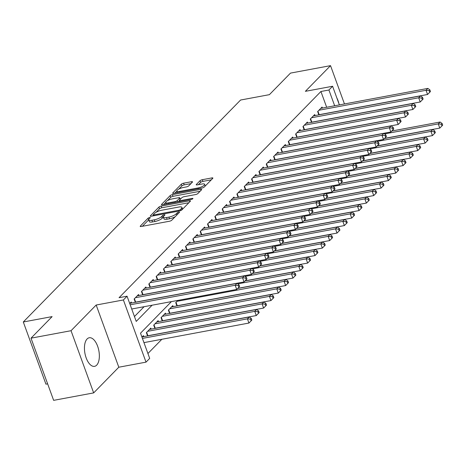 <?xml version="1.0" encoding="UTF-8"?>
<svg xmlns="http://www.w3.org/2000/svg" width="466" height="466" viewBox="0 0 466 466"><rect width="100%" height="100%" fill="white"/><g stroke="black" fill="none" stroke-linecap="round" stroke-linejoin="round"><path stroke-width="0.7" d="M149.603 217.523A1.282 0.361 -20 0 0 148.002 218.245L140.348 226.062A1.829 0.518 -20 0 0 140.196 226.394A1.829 0.518 -20 0 0 141.198 226.505L169.478 221.234A1.829 0.518 -20 0 0 171.773 220.208L179.427 212.385A1.282 0.361 -20 0 0 179.532 212.152A1.282 0.361 -20 0 0 178.833 212.077A1.282 0.361 -20 0 0 177.226 212.799L176.235 213.807A5.854 1.654 -20 0 1 168.902 217.104L166.548 217.54A5.854 1.654 -20 0 1 163.35 217.185A5.854 1.654 -20 0 1 163.822 216.125L164.813 215.111A1.282 0.361 -20 0 0 164.917 214.878A1.282 0.361 -20 0 0 164.218 214.803A1.282 0.361 -20 0 0 162.617 215.519L161.626 216.533A5.854 1.654 -20 0 1 154.287 219.824L151.933 220.267A5.854 1.654 -20 0 1 148.736 219.911A5.854 1.654 -20 0 1 149.207 218.845L150.198 217.832A1.282 0.361 -20 0 0 150.302 217.599A1.282 0.361 -20 0 0 149.603 217.523M148.712 219.835A1.282 0.361 -20 0 0 148.613 219.923L142.386 226.284M163.327 217.109A1.282 0.361 -20 0 0 163.228 217.203L162.238 218.21L161.626 216.533M87.125 338.945A14.539 7.083 79.4 0 0 85.464 355.675A14.539 7.083 79.4 0 0 94.557 366.352A14.539 7.083 79.4 0 0 96.666 365.163A14.539 7.083 79.4 0 0 98.326 348.434A14.539 7.083 79.4 0 0 89.227 337.757A14.539 7.083 79.4 0 0 87.125 338.945M177.383 192.656L176.824 191.124A4.893 1.381 -20 0 1 178.728 189.155A4.893 1.381 -20 0 1 183.348 187.483L186.452 186.901A1.829 0.518 -20 0 0 188.747 185.876L192.382 182.159A1.829 0.518 -20 0 0 192.534 181.822A1.829 0.518 -20 0 0 191.532 181.717L183.598 183.19A1.829 0.518 -20 0 0 181.309 184.221L172.804 192.907A1.829 0.518 -20 0 0 172.659 193.239A1.829 0.518 -20 0 0 173.655 193.349L201.941 188.078A1.829 0.518 -20 0 0 204.23 187.052L212.735 178.367A1.829 0.518 -20 0 0 212.88 178.029A1.829 0.518 -20 0 0 211.884 177.919L202.296 179.707A1.829 0.518 -20 0 0 200.007 180.738L196.367 184.454A1.829 0.518 -20 0 0 196.221 184.786A1.829 0.518 -20 0 0 197.217 184.897L201.97 184.012A4.893 1.381 -20 0 1 204.644 184.303A4.893 1.381 -20 0 1 202.739 186.278A4.893 1.381 -20 0 1 198.114 187.949L179.497 191.421A4.893 1.381 -20 0 1 176.824 191.124L174.843 193.128M326.66 107.267L320.917 91.499L328.92 90.002L332.596 86.257L339.376 104.897M31.012 338.17L71.036 330.709L93.666 392.896L53.642 400.352L31.012 338.17L52.116 316.612L23.3 321.983L240.578 100.033L269.395 94.662L290.499 73.104L330.522 65.648L305.376 91.33L332.596 86.257M93.666 392.896L118.807 367.214L96.177 305.026L71.036 330.709M96.177 305.026L123.391 299.958L127.061 296.207L136.235 321.418L152.108 305.207M320.917 91.499L119.057 297.698L127.061 296.207M161.189 206.083A1.829 0.518 -20 0 0 158.9 207.114L150.396 215.799A1.829 0.518 -20 0 0 150.25 216.131A1.829 0.518 -20 0 0 151.246 216.241L179.532 210.97A1.829 0.518 -20 0 0 181.822 209.939L190.326 201.254A1.829 0.518 -20 0 0 190.472 200.922A1.829 0.518 -20 0 0 189.476 200.811L161.189 206.083L161.801 207.766A1.829 0.518 -20 0 0 159.512 208.791L156.052 212.327M161.603 204.353L170.102 195.668A1.829 0.518 -20 0 1 172.397 194.637L200.677 189.365A1.829 0.518 -20 0 1 201.679 189.476A1.829 0.518 -20 0 1 201.528 189.808L197.893 193.524A1.829 0.518 -20 0 1 195.598 194.555L184.128 196.693A1.829 0.518 -20 0 0 181.839 197.724L179.422 200.188A1.829 0.518 -20 0 0 179.276 200.52A1.829 0.518 -20 0 0 180.272 200.63L192.213 198.405A1.282 0.361 -20 0 1 192.918 198.481A1.282 0.361 -20 0 1 192.417 198.999A1.282 0.361 -20 0 1 191.206 199.436L162.453 204.795A1.829 0.518 -20 0 1 161.452 204.685A1.829 0.518 -20 0 1 161.603 204.353L161.778 204.842M344.461 103.953L330.522 65.648M131.563 303.017L131.196 302.009L129.723 303.517M138.903 295.52L138.536 294.512L134.132 299.009L135.338 302.312M146.242 288.017L145.881 287.015L141.478 291.512L142.678 294.815M153.588 280.52L153.221 279.518L148.817 284.015L150.017 287.318M160.927 273.024L160.56 272.016L156.157 276.519L157.357 279.816M168.267 265.527L167.9 264.519L163.496 269.016L164.696 272.319M175.606 258.024L175.239 257.022L170.836 261.519L172.036 264.822M182.946 250.527L182.579 249.526L178.175 254.022L179.381 257.325M190.285 243.031L189.924 242.023L185.52 246.526L186.72 249.823M197.631 235.534L197.264 234.526L192.86 239.023L194.06 242.326M204.97 228.031L204.603 227.029L200.199 231.526L201.399 234.829M212.31 220.535L211.943 219.533L207.539 224.03L208.739 227.332M219.649 213.038L219.282 212.03L214.878 216.533L216.078 219.83M226.989 205.535L226.622 204.533L222.218 209.03L223.424 212.333M234.328 198.038L233.967 197.036L229.563 201.533L230.763 204.836M241.673 190.542L241.306 189.534L236.903 194.037L238.103 197.339M249.013 183.045L248.646 182.037L244.242 186.54L245.442 189.837M256.352 175.542L255.985 174.54L251.582 179.037L252.782 182.34M263.692 168.045L263.325 167.044L258.921 171.54L260.121 174.843M271.031 160.549L270.664 159.541L266.261 164.044L267.467 167.341M278.371 153.052L278.01 152.044L273.606 156.547L274.806 159.844M285.716 145.549L285.349 144.547L280.946 149.044L282.146 152.347M293.056 138.053L292.689 137.051L288.285 141.548L289.485 144.85M300.395 130.556L300.028 129.548L295.625 134.051L296.825 137.348M307.735 123.059L307.368 122.051L302.964 126.554L304.164 129.851M315.074 115.556L314.707 114.554L310.304 119.051L311.509 122.354M134.464 316.542L144.099 306.698M318.849 114.857L317.649 111.555L322.053 107.058L322.414 108.06M147.92 353.519L161.859 339.283M143.796 336.627L143.435 335.625L141.955 337.134M147.571 335.928L146.371 332.625L150.774 328.128L151.141 329.13M154.91 328.425L153.71 325.128L158.114 320.625L158.481 321.633M162.25 320.928L161.05 317.626L165.453 313.129L165.82 314.136M169.589 313.432L168.389 310.129L172.793 305.632L173.16 306.634M176.934 305.935L175.729 302.632L177.919 300.395M23.3 321.983L45.936 384.165L47.637 383.85M171.43 301.607L140.516 333.184L149.691 358.389L146.021 362.14L123.391 299.958M118.807 367.214L146.021 362.14M334.664 105.776L328.92 90.002M338.928 103.656A14.539 7.083 79.4 0 0 336.836 97.907M148.736 219.911L149.347 221.595A5.854 1.654 -20 0 0 152.545 221.944L151.933 220.267M162.238 218.21A5.854 1.654 -20 0 1 154.898 221.507L152.545 221.944M163.35 217.185L163.962 218.869A5.854 1.654 -20 0 0 167.16 219.218L166.548 217.54M175.228 216.673A5.854 1.654 -20 0 1 169.513 218.781L167.16 219.218M188.899 202.716L161.801 207.766M153.378 215.059L152.434 216.02M153.39 214.576A1.282 0.361 -20 0 0 153.285 214.809A1.282 0.361 -20 0 0 153.984 214.89L178.81 210.259A1.282 0.361 -20 0 0 180.418 209.537L181.46 208.471A5.854 1.654 -20 0 0 181.938 207.405A5.854 1.654 -20 0 0 178.74 207.055L161.766 210.218A5.854 1.654 -20 0 0 154.432 213.51L153.39 214.576M182.573 209.176A5.854 1.654 -20 0 0 182.55 209.088L181.938 207.405M163.642 204.574L165.68 202.489M167.475 200.66L170.713 197.345L170.102 195.668M200.1 191.27L173.008 196.32A1.829 0.518 -20 0 0 170.713 197.345M172.228 198.912A4.893 1.381 -20 0 0 167.603 200.584A4.893 1.381 -20 0 0 165.698 202.553A4.893 1.381 -20 0 0 168.372 202.85L174.931 201.627A1.829 0.518 -20 0 0 177.226 200.596L179.637 198.132A1.829 0.518 -20 0 0 179.783 197.8A1.829 0.518 -20 0 0 178.787 197.689L172.228 198.912M179.352 200.73L178.257 201.848M205.261 185.998A4.893 1.381 -20 0 0 205.256 185.986L204.644 184.303M211.308 179.824L202.908 181.391A1.829 0.518 -20 0 0 200.619 182.416L198.405 184.676M190.955 183.616L184.21 184.874A1.829 0.518 -20 0 0 181.921 185.905L178.74 189.149M143.953 342.621L248.943 323.049L247.411 318.849L249.246 316.973L142.147 336.935M142.421 338.415L247.411 318.849L250.504 319.158L251.116 320.841L251.85 320.09L251.238 318.412L250.504 319.158M249.246 316.973L251.238 318.412M251.116 320.841L248.943 323.049M131.721 309.005L236.705 289.438L235.179 285.239L130.189 304.805M238.266 285.547L238.877 287.225L239.611 286.479L239 284.796L238.266 285.547L235.179 285.239L237.013 283.363L129.915 303.325M236.705 289.438L238.877 287.225M239 284.796L237.013 283.363M147.536 335.835A1.864 0.524 160 0 1 147.903 335.753L256.283 315.552L254.751 311.352L256.585 309.476L149.487 329.439M147.652 331.314L254.751 311.352L257.844 311.661L258.455 313.344L259.189 312.593L258.578 310.909L257.844 311.661M256.585 309.476L258.578 310.909M258.455 313.344L256.283 315.552M154.875 328.338A1.864 0.524 160 0 1 155.242 328.256L263.622 308.055L262.09 303.855L263.931 301.98L156.826 321.942M154.992 323.812L262.09 303.855L265.183 304.164L265.795 305.842L266.529 305.096L265.917 303.413L265.183 304.164M263.931 301.98L265.917 303.413M265.795 305.842L263.622 308.055M162.22 320.841A1.864 0.524 160 0 1 162.582 320.754L270.962 300.558L269.435 296.353L271.27 294.483L164.172 314.439M162.337 316.315L269.435 296.353L272.523 296.667L273.134 298.345L273.868 297.593L273.257 295.916L272.523 296.667M271.27 294.483L273.257 295.916M273.134 298.345L270.962 300.558M169.56 313.338A1.864 0.524 160 0 1 169.921 313.257L278.301 293.056L276.775 288.856L278.61 286.98L171.511 306.943M169.676 308.818L276.775 288.856L279.862 289.165L280.474 290.848L281.208 290.097L280.596 288.419L279.862 289.165M278.61 286.98L280.596 288.419M280.474 290.848L278.301 293.056M134.424 298.718L135.67 302.137L244.05 281.942L242.518 277.736L135.42 297.698M245.611 278.051L246.223 279.728L246.957 278.983L246.345 277.299L245.611 278.051L242.518 277.736L244.353 275.866L137.254 295.823M135.67 302.137A1.864 0.524 -20 0 0 135.303 302.224M244.05 281.942L246.223 279.728M246.345 277.299L244.353 275.866M141.763 291.221L143.01 294.64L251.39 274.439L249.858 270.239L142.759 290.202M252.951 270.548L253.562 272.231L254.296 271.48L253.685 269.802L252.951 270.548L249.858 270.239L251.692 268.364L144.594 288.326M143.01 294.64A1.864 0.524 -20 0 0 142.643 294.722M251.39 274.439L253.562 272.231M253.685 269.802L251.692 268.364M149.103 283.718L150.349 287.143L258.729 266.942L257.197 262.742L150.099 282.705M260.29 263.051L260.902 264.735L261.636 263.983L261.024 262.3L260.29 263.051L257.197 262.742L259.032 260.867L151.933 280.829M150.349 287.143A1.864 0.524 -20 0 0 149.982 287.225M258.729 266.942L260.902 264.735M261.024 262.3L259.032 260.867M156.442 276.221L157.689 279.647L266.069 259.445L264.542 255.246L157.438 275.202M267.63 255.554L268.241 257.232L268.975 256.486L268.364 254.803L267.63 255.554L264.542 255.246L266.377 253.37L159.273 273.332M157.689 279.647A1.864 0.524 -20 0 0 157.327 279.728M266.069 259.445L268.241 257.232M268.364 254.803L266.377 253.37M176.899 305.842A1.864 0.524 160 0 1 177.266 305.76L285.646 285.559L284.114 281.359L285.949 279.483L237.643 288.489M177.016 301.321L284.114 281.359L287.207 281.668L287.819 283.351L288.553 282.6L287.941 280.916L287.207 281.668M285.949 279.483L287.941 280.916M287.819 283.351L285.646 285.559M163.782 268.725L165.028 272.144L273.408 251.949L271.882 247.743L164.783 267.705M274.969 248.058L275.581 249.735L276.315 248.984L275.703 247.306L274.969 248.058L271.882 247.743L273.717 245.873L166.618 265.83M165.028 272.144A1.864 0.524 -20 0 0 164.667 272.231M273.408 251.949L275.581 249.735M275.703 247.306L273.717 245.873M237.776 288.349L292.986 278.062L291.454 273.862L293.289 271.987L244.982 280.986M237.724 283.876L291.454 273.862L294.547 274.171L295.159 275.849L295.893 275.103L295.281 273.42L294.547 274.171M293.289 271.987L295.281 273.42M295.159 275.849L292.986 278.062M171.127 261.228L172.368 264.647L280.748 244.446L279.221 240.246L172.123 260.209M282.309 240.555L282.92 242.238L283.654 241.487L283.043 239.809L282.309 240.555L279.221 240.246L281.056 238.371L173.958 258.333M172.368 264.647A1.864 0.524 -20 0 0 172.006 264.729M280.748 244.446L282.92 242.238M283.043 239.809L281.056 238.371M245.116 280.852L300.325 270.565L298.793 266.36L300.628 264.49L252.322 273.49M245.064 276.379L298.793 266.36L301.886 266.674L302.498 268.352L303.232 267.601L302.62 265.923L301.886 266.674M300.628 264.49L302.62 265.923M302.498 268.352L300.325 270.565M178.466 253.725L179.713 257.15L288.093 236.949L286.561 232.75L179.462 252.712M289.654 233.058L290.266 234.742L291 233.99L290.388 232.307L289.654 233.058L286.561 232.75L288.396 230.874L181.297 250.836M179.713 257.15A1.864 0.524 -20 0 0 179.346 257.232M288.093 236.949L290.266 234.742M290.388 232.307L288.396 230.874M252.456 273.356L307.665 263.063L306.133 258.863L307.974 256.987L259.661 265.993M252.403 268.876L306.133 258.863L309.226 259.172L309.838 260.855L310.572 260.104L309.96 258.426L309.226 259.172M307.974 256.987L309.96 258.426M309.838 260.855L307.665 263.063M185.806 246.229L187.052 249.654L295.432 229.453L293.9 225.253L186.802 245.209M296.993 225.561L297.605 227.239L298.339 226.493L297.727 224.81L296.993 225.561L293.9 225.253L295.735 223.377L188.637 243.339M187.052 249.654A1.864 0.524 -20 0 0 186.685 249.735M295.432 229.453L297.605 227.239M297.727 224.81L295.735 223.377M259.795 265.859L315.004 255.566L313.478 251.366L315.313 249.491L267.006 258.496M259.743 261.379L313.478 251.366L316.565 251.675L317.177 253.358L317.911 252.607L317.299 250.924L316.565 251.675M315.313 249.491L317.299 250.924M317.177 253.358L315.004 255.566M193.145 238.732L194.392 242.151L302.772 221.956L301.24 217.75L194.141 237.712M304.333 218.065L304.945 219.742L305.679 218.991L305.067 217.313L304.333 218.065L301.24 217.75L303.075 215.88L195.976 235.837M194.392 242.151A1.864 0.524 -20 0 0 194.025 242.238M302.772 221.956L304.945 219.742M305.067 217.313L303.075 215.88M267.14 258.356L322.344 248.069L320.818 243.869L322.653 241.994L274.346 250.993M267.082 253.883L320.818 243.869L323.905 244.178L324.517 245.856L325.251 245.11L324.639 243.427L323.905 244.178M322.653 241.994L324.639 243.427M324.517 245.856L322.344 248.069M200.485 231.235L201.731 234.654L310.111 214.453L308.585 210.253L201.481 230.216M311.672 210.562L312.284 212.246L313.018 211.494L312.406 209.816L311.672 210.562L308.585 210.253L310.42 208.378L203.316 228.34M201.731 234.654A1.864 0.524 -20 0 0 201.364 234.736M310.111 214.453L312.284 212.246M312.406 209.816L310.42 208.378M274.48 250.859L329.683 240.573L328.157 236.367L329.992 234.497L281.685 243.497M274.427 246.386L328.157 236.367L331.25 236.681L331.862 238.359L332.596 237.608L331.984 235.93L331.25 236.681M329.992 234.497L331.984 235.93M331.862 238.359L329.683 240.573M207.824 223.732L209.071 227.158L317.451 206.956L315.925 202.757L208.826 222.719M319.012 203.065L319.624 204.749L320.358 203.997L319.746 202.314L319.012 203.065L315.925 202.757L317.76 200.881L210.661 220.843M209.071 227.158A1.864 0.524 -20 0 0 208.71 227.239M317.451 206.956L319.624 204.749M319.746 202.314L317.76 200.881M281.819 243.363L337.029 233.07L335.497 228.87L337.332 226.994L289.025 236M281.767 238.883L335.497 228.87L338.59 229.179L339.201 230.862L339.935 230.111L339.324 228.433L338.59 229.179M337.332 226.994L339.324 228.433M339.201 230.862L337.029 233.07M215.17 216.236L216.41 219.661L324.79 199.46L323.264 195.26L216.166 215.216M326.351 195.569L326.963 197.246L327.697 196.501L327.085 194.817L326.351 195.569L323.264 195.26L325.099 193.384L218.001 213.346M216.41 219.661A1.864 0.524 -20 0 0 216.049 219.742M324.79 199.46L326.963 197.246M327.085 194.817L325.099 193.384M222.509 208.739L223.756 212.158L332.136 191.963L330.604 187.757L223.505 207.72M333.697 188.072L334.308 189.749L335.042 188.998L334.431 187.32L333.697 188.072L330.604 187.757L332.439 185.887L225.34 205.844M223.756 212.158A1.864 0.524 -20 0 0 223.389 212.246M332.136 191.963L334.308 189.749M334.431 187.32L332.439 185.887M229.849 201.242L231.095 204.661L339.475 184.46L337.943 180.26L230.845 200.223M341.036 180.569L341.648 182.253L342.382 181.501L341.77 179.824L341.036 180.569L337.943 180.26L339.778 178.385L232.68 198.347M231.095 204.661A1.864 0.524 -20 0 0 230.728 204.743M339.475 184.46L341.648 182.253M341.77 179.824L339.778 178.385M289.159 235.866L344.368 225.573L342.836 221.373L344.671 219.498L296.364 228.503M289.106 231.386L342.836 221.373L345.929 221.682L346.541 223.365L347.275 222.614L346.663 220.931L345.929 221.682M344.671 219.498L346.663 220.931M346.541 223.365L344.368 225.573M296.498 228.363L351.708 218.076L350.176 213.877L352.011 212.001L303.704 221M296.446 223.89L350.176 213.877L353.269 214.185L353.88 215.863L354.614 215.117L354.003 213.434L353.269 214.185M352.011 212.001L354.003 213.434M353.88 215.863L351.708 218.076M303.838 220.867L359.047 210.58L357.521 206.374L359.356 204.498L311.049 213.504M303.785 216.387L357.521 206.374L360.608 206.688L361.22 208.366L361.954 207.615L361.342 205.937L360.608 206.688M359.356 204.498L361.342 205.937M361.22 208.366L359.047 210.58M237.188 193.74L238.435 197.165L346.815 176.964L345.283 172.764L238.184 192.726M348.376 173.072L348.987 174.756L349.721 174.004L349.11 172.321L348.376 173.072L345.283 172.764L347.118 170.888L240.019 190.85M238.435 197.165A1.864 0.524 -20 0 0 238.068 197.246M346.815 176.964L348.987 174.756M349.11 172.321L347.118 170.888M311.183 213.37L366.387 203.077L364.861 198.877L366.695 197.001L318.389 206.007M311.125 208.89L364.861 198.877L367.948 199.186L368.559 200.869L369.293 200.118L368.682 198.44L367.948 199.186M366.695 197.001L368.682 198.44M368.559 200.869L366.387 203.077M244.528 186.243L245.774 189.668L354.154 169.467L352.628 165.267L245.524 185.223M355.715 165.576L356.327 167.253L357.061 166.508L356.449 164.824L355.715 165.576L352.628 165.267L354.463 163.391L247.359 183.354M245.774 189.668A1.864 0.524 -20 0 0 245.407 189.749M354.154 169.467L356.327 167.253M356.449 164.824L354.463 163.391M318.523 205.873L373.726 195.58L372.2 191.38L374.035 189.505L325.728 198.51M318.47 201.394L372.2 191.38L375.287 191.689L375.905 193.373L376.639 192.621L376.027 190.938L375.287 191.689M374.035 189.505L376.027 190.938M375.905 193.373L373.726 195.58M251.867 178.746L253.114 182.165L361.494 161.97L359.968 157.764L252.869 177.727M363.055 158.079L363.666 159.756L364.4 159.005L363.789 157.327L363.055 158.079L359.968 157.764L361.802 155.894L254.704 175.851M253.114 182.165A1.864 0.524 -20 0 0 252.753 182.253M361.494 161.97L363.666 159.756M363.789 157.327L361.802 155.894M325.862 198.37L381.072 188.083L379.54 183.884L381.374 182.008L333.068 191.008M325.81 193.897L379.54 183.884L382.633 184.192L383.244 185.87L383.978 185.124L383.367 183.441L382.633 184.192M381.374 182.008L383.367 183.441M383.244 185.87L381.072 188.083M259.213 171.249L260.453 174.668L368.833 154.467L367.307 150.268L260.209 170.23M370.394 150.576L371.006 152.26L371.74 151.508L371.128 149.831L370.394 150.576L367.307 150.268L369.142 148.392L262.043 168.354M260.453 174.668A1.864 0.524 -20 0 0 260.092 174.75M368.833 154.467L371.006 152.26M371.128 149.831L369.142 148.392M333.202 190.874L388.411 180.587L386.879 176.381L388.714 174.505L340.407 183.511M333.149 186.394L386.879 176.381L389.972 176.696L390.584 178.373L391.318 177.622L390.706 175.944L389.972 176.696M388.714 174.505L390.706 175.944M390.584 178.373L388.411 180.587M266.552 163.747L267.799 167.172L376.178 146.971L374.647 142.771L267.548 162.733M377.74 143.079L378.351 144.763L379.085 144.011L378.474 142.328L377.74 143.079L374.647 142.771L376.481 140.895L269.383 160.857M267.799 167.172A1.864 0.524 -20 0 0 267.432 167.253M376.178 146.971L378.351 144.763M378.474 142.328L376.481 140.895M340.541 183.377L395.75 173.084L394.219 168.884L396.053 167.009L347.747 176.014M340.489 178.897L394.219 168.884L397.312 169.193L397.923 170.876L398.657 170.125L398.046 168.447L397.312 169.193M396.053 167.009L398.046 168.447M397.923 170.876L395.75 173.084M273.892 156.25L275.138 159.675L383.518 139.474L381.986 135.274L274.888 155.23M385.079 135.583L385.691 137.26L386.425 136.515L385.813 134.831L385.079 135.583L381.986 135.274L383.821 133.398L276.722 153.355M275.138 159.675A1.864 0.524 -20 0 0 274.771 159.756M383.518 139.474L385.691 137.26M385.813 134.831L383.821 133.398M347.881 175.874L403.09 165.587L401.564 161.387L403.399 159.512L355.092 168.517M347.828 171.401L401.564 161.387L404.651 161.696L405.263 163.38L405.997 162.628L405.385 160.945L404.651 161.696M403.399 159.512L405.385 160.945M405.263 163.38L403.09 165.587M281.231 148.753L282.478 152.172L390.858 131.977L389.326 127.771L282.227 147.734M392.419 128.086L393.03 129.764L393.764 129.012L393.153 127.335L392.419 128.086L389.326 127.771L391.16 125.896L284.062 145.858M282.478 152.172A1.864 0.524 -20 0 0 282.111 152.254M390.858 131.977L393.03 129.764M393.153 127.335L391.16 125.896M355.22 168.377L410.43 158.09L408.903 153.885L410.738 152.015L362.432 161.015M355.168 163.904L408.903 153.885L411.991 154.199L412.602 155.877L413.336 155.131L412.725 153.448L411.991 154.199M410.738 152.015L412.725 153.448M412.602 155.877L410.43 158.09M288.57 141.256L289.817 144.676L398.197 124.474L396.665 120.275L289.567 140.237M399.758 120.583L400.37 122.267L401.104 121.515L400.492 119.838L399.758 120.583L396.665 120.275L398.506 118.399L291.401 138.361M289.817 144.676A1.864 0.524 -20 0 0 289.45 144.757M398.197 124.474L400.37 122.267M400.492 119.838L398.506 118.399M362.565 160.881L417.769 150.594L416.243 146.388L418.078 144.512L369.771 153.518M362.513 156.401L416.243 146.388L419.33 146.697L419.942 148.38L420.682 147.629L420.064 145.951L419.33 146.697M418.078 144.512L420.064 145.951M419.942 148.38L417.769 150.594M369.905 153.384L425.114 143.091L423.582 138.891L425.417 137.016L377.111 146.021M369.853 148.904L423.582 138.891L426.675 139.2L427.287 140.883L428.021 140.132L427.409 138.454L426.675 139.2M425.417 137.016L427.409 138.454M427.287 140.883L425.114 143.091M377.244 145.881L432.454 135.594L430.922 131.395L432.757 129.519L384.45 138.524M377.192 141.408L430.922 131.395L434.015 131.703L434.627 133.381L435.361 132.635L434.749 130.952L434.015 131.703M432.757 129.519L434.749 130.952M434.627 133.381L432.454 135.594M295.91 133.754L297.157 137.179L405.537 116.978L404.01 112.778L296.912 132.74M407.098 113.087L407.709 114.77L408.443 114.019L407.832 112.335L407.098 113.087L404.01 112.778L405.845 110.902L298.747 130.864M297.157 137.179A1.864 0.524 -20 0 0 296.795 137.26M405.537 116.978L407.709 114.77M407.832 112.335L405.845 110.902M303.255 126.257L304.496 129.682L412.876 109.481L411.35 105.281L304.251 125.237M414.437 105.59L415.049 107.267L415.783 106.522L415.171 104.838L414.437 105.59L411.35 105.281L413.185 103.405L306.086 123.362M304.496 129.682A1.864 0.524 -20 0 0 304.135 129.764M412.876 109.481L415.049 107.267M415.171 104.838L413.185 103.405M310.595 118.76L311.841 122.179L420.221 101.984L418.689 97.778L311.591 117.741M421.782 98.093L422.394 99.771L423.128 99.019L422.516 97.342L421.782 98.093L418.689 97.778L420.524 95.903L313.426 115.865M311.841 122.179A1.864 0.524 -20 0 0 311.474 122.261M420.221 101.984L422.394 99.771M422.516 97.342L420.524 95.903M384.584 138.385L439.793 128.098L438.261 123.892L440.096 122.022L391.79 131.022M384.532 133.911L438.261 123.892L441.354 124.206L441.966 125.884L442.7 125.138L442.088 123.455L441.354 124.206M440.096 122.022L442.088 123.455M441.966 125.884L439.793 128.098M317.934 111.263L319.181 114.683L427.561 94.481L426.029 90.282L318.93 110.244M429.122 90.59L429.734 92.274L430.468 91.522L429.856 89.845L429.122 90.59L426.029 90.282L427.864 88.406L320.765 108.368M319.181 114.683A1.864 0.524 -20 0 0 318.814 114.764M427.561 94.481L429.734 92.274M429.856 89.845L427.864 88.406M148.613 219.923L148.002 218.245M177.715 214.139L177.226 212.799M163.228 217.203L162.617 215.519M154.898 221.507L154.287 219.824M169.513 218.781L168.902 217.104M176.725 215.146L176.235 213.807M140.522 226.558L140.348 226.062M189.825 201.766L189.476 200.811M150.576 216.288L150.396 215.799M159.512 208.791L158.9 207.114M154.269 215.676L153.984 214.89M179.101 211.051L178.81 210.259M180.791 210.574L180.418 209.537M181.95 209.811L181.46 208.471M173.008 196.32L172.397 194.637M201.027 190.32L200.677 189.365M180.563 201.423L180.272 200.63M192.429 198.994L192.213 198.405M168.657 203.636L168.372 202.85M175.216 202.413L174.931 201.627M177.715 201.953L177.226 200.596M180.126 199.471L179.637 198.132M179.783 192.208L179.497 191.421M198.405 188.736L198.114 187.949M196.547 184.944L196.367 184.454M200.619 182.416L200.007 180.738M202.908 181.391L202.296 179.707M212.234 178.88L211.884 177.919M172.985 193.402L172.804 192.907M181.921 185.905L181.309 184.221M184.21 184.874L183.598 183.19M191.881 182.672L191.532 181.717M147.903 335.753L146.656 332.328M155.242 328.256L153.996 324.831M162.582 320.754L161.335 317.334M169.921 313.257L168.68 309.838M177.266 305.76L176.02 302.335M153.64 215.793L153.285 214.809M179.66 201.586L179.276 200.52M166.257 204.085L165.698 202.553M180.319 199.273L179.783 197.8"/></g></svg>
